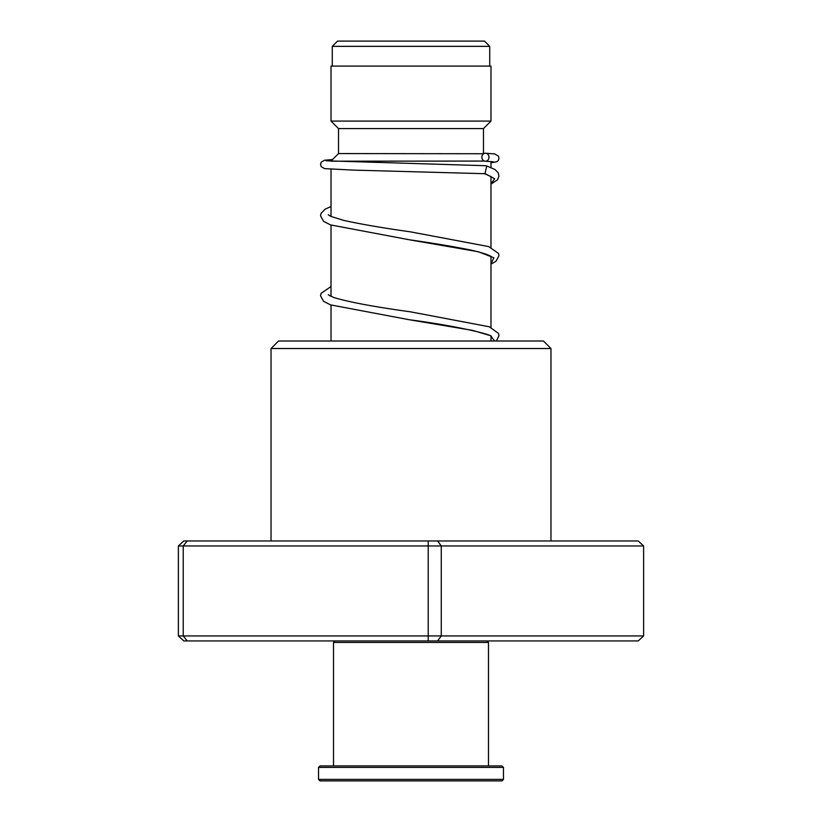 <?xml version="1.0" encoding="UTF-8"?>
<svg xmlns="http://www.w3.org/2000/svg" width="822" height="822" viewBox="0 0 822 822"><rect width="100%" height="100%" fill="white"/><g stroke="black" fill="none" stroke-linecap="round" stroke-linejoin="round"><path stroke-width="1.23" d="M337.523 41.1L484.477 41.1L489.727 46.351L332.273 46.351L337.523 41.1M489.727 66.089L489.727 46.351M332.273 66.089L332.273 46.351M490.981 341.017L490.981 336.496M490.981 327.454L490.981 256.515M490.981 247.473L490.981 176.483M490.981 167.596L490.981 161.574M331.019 161.194L484.446 161.071M331.019 341.017L331.019 305.044M331.019 296.434L331.019 225.074M331.019 216.453L331.019 169.209M331.019 161.071L338.52 153.57L483.655 153.745M483.48 153.57L483.48 128.581L490.981 121.081L490.981 66.089L331.019 66.089L331.019 121.081L490.981 121.081M338.52 153.57L338.52 128.581L483.48 128.581M338.52 128.581L331.019 121.081M271.034 348.518L278.535 341.017L543.465 341.017L550.966 348.518L271.034 348.518L271.034 540.968M643.616 545.962L178.384 545.962L183.789 540.968L638.211 540.968L643.616 545.962L643.616 635.94L638.211 640.934L183.789 640.934L178.384 635.94L643.616 635.94M187.221 540.968L183.234 545.962L183.234 635.94L187.221 640.934M428.221 540.968L428.221 640.934M437.612 540.968L441.27 545.962L441.27 635.94L437.612 640.934M178.384 545.962L178.384 635.94M485.576 165.715L486.768 165.952L484.98 173.709M485.422 153.221A3.997 3.545 -90 0 0 485.422 161.225A3.997 3.545 -90 0 0 485.422 153.221M486.984 640.934L488.484 642.434L333.516 642.434L333.516 765.909M503.475 779.4L501.975 780.9L320.025 780.9L318.525 779.4L503.475 779.4L503.475 767.399L318.525 767.399L318.525 779.4M318.525 767.399L320.025 765.909L501.975 765.909L503.475 767.399M485.257 173.719L494.669 178.744L490.981 183.779M491.258 256.762C491.577 257.42 493.077 255.303 471.931 250.299C455.049 246.816 434.222 243.312 409.469 239.798L478.466 251.779L493.868 257.769L490.981 263.759M491.258 336.753C494.628 334.852 452.747 325.235 409.562 319.789L472.732 330.403L490.6 335.715L494.608 341.017M550.966 348.518L550.966 540.968M484.076 173.483L491.217 176.689M490.981 264.109L495.933 261.345L498.985 255.704L498.492 253.402L488.648 246.569L410.157 231.804C382.775 227.951 360.529 224.118 343.401 220.317L330.783 216.35L328.266 214.819M329.684 215.796L331.019 215.138M496.313 341.017L498.985 335.797L498.492 333.383L489.254 326.766L410.25 311.795C375.377 307.007 350.008 302.301 334.153 297.656L328.266 294.8M329.684 295.776L331.019 295.119M485.114 173.709L352.833 170.092L324.505 168.613L321.186 166.619L320.539 164.379L321.186 162.222L324.515 160.228L332.54 159.54M485.237 161.215L493.385 161.78M485.72 165.725L326.118 160.804M485.597 153.231L494.639 153.92L498.368 156.036L498.975 158.204L498.338 160.372L496.981 161.677L490.981 162.797M331.019 206.528L325.122 209.189L321.083 213.299L320.539 215.826L323.591 221.354L330.557 224.899L409.469 239.798M331.019 286.508L321.032 293.392L320.539 295.807L323.58 301.335L330.567 304.88L409.562 319.789M486.768 165.952L494.967 169.507L498.153 172.702L498.954 176.144L497.536 179.792L490.981 184.128M335.016 640.934L333.516 642.434M488.484 642.434L488.484 765.909"/></g></svg>
